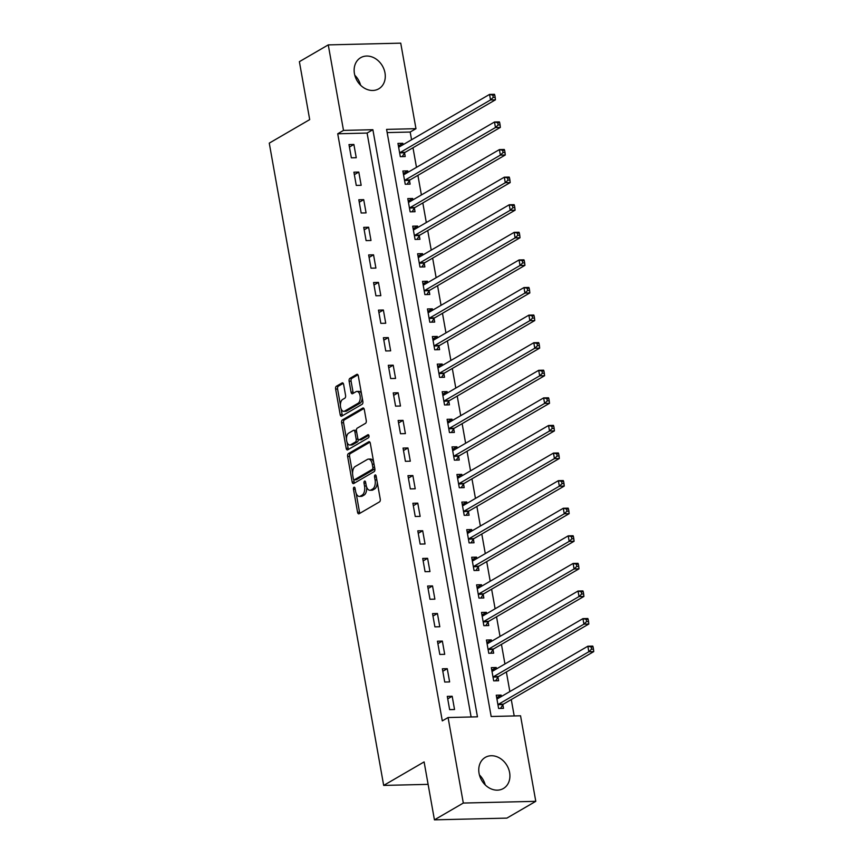 <?xml version="1.0" encoding="UTF-8"?>
<svg xmlns="http://www.w3.org/2000/svg" width="863" height="863" viewBox="0 0 863 863"><rect width="100%" height="100%" fill="white"/><g stroke="black" fill="none" stroke-linecap="round" stroke-linejoin="round"><path stroke-width="1.29" d="M353.992 487.25A1.586 0.841 -91.4 0 0 353.463 489.224L357.562 512.244A2.265 1.197 -91.4 0 0 358.749 513.852A2.265 1.197 -91.4 0 0 359.084 513.755L379.493 501.888A2.265 1.197 -91.4 0 0 380.249 499.062L376.139 476.042A1.586 0.841 -91.4 0 0 375.308 474.92A1.586 0.841 -91.4 0 0 375.081 474.984A1.586 0.841 -91.4 0 0 374.553 476.959L375.081 479.936A7.249 3.83 -91.4 0 1 372.697 488.987L370.993 489.968A7.249 3.83 -91.4 0 1 369.936 490.281A7.249 3.83 -91.4 0 1 366.128 485.146L365.599 482.169A1.586 0.841 -91.4 0 0 364.769 481.047A1.586 0.841 -91.4 0 0 364.531 481.112A1.586 0.841 -91.4 0 0 364.013 483.097L364.542 486.074A7.249 3.83 -91.4 0 1 362.147 495.114L360.443 496.106A7.249 3.83 -91.4 0 1 359.386 496.419A7.249 3.83 -91.4 0 1 355.578 491.284L355.049 488.296A1.586 0.841 -91.4 0 0 354.218 487.174A1.586 0.841 -91.4 0 0 353.992 487.25M384.984 72.902A18.004 14.671 -120.2 0 1 378.749 88.824A18.004 14.671 -120.2 0 1 354.434 73.625A18.004 14.671 -120.2 0 1 360.658 57.702A18.004 14.671 -120.2 0 1 384.984 72.902M509.612 772.579A18.004 14.671 -120.2 0 1 503.388 788.502A18.004 14.671 -120.2 0 1 479.062 773.313A18.004 14.671 -120.2 0 1 485.286 757.39A18.004 14.671 -120.2 0 1 509.612 772.579M343.625 384.434A2.265 1.197 -91.4 0 0 342.428 382.827A2.265 1.197 -91.4 0 0 342.104 382.924L336.376 386.246A2.265 1.197 -91.4 0 0 335.621 389.073L340.184 414.639A2.265 1.197 -91.4 0 0 341.37 416.246A2.265 1.197 -91.4 0 0 341.694 416.149L362.115 404.283A2.265 1.197 -91.4 0 0 362.859 401.457L358.307 375.89A2.265 1.197 -91.4 0 0 357.12 374.283A2.265 1.197 -91.4 0 0 356.786 374.38L349.871 378.404A2.265 1.197 -91.4 0 0 349.116 381.23L351.068 392.169A2.265 1.197 -91.4 0 0 352.255 393.776A2.265 1.197 -91.4 0 0 352.589 393.679L356.02 391.683A6.063 3.204 -91.4 0 1 356.904 391.424A6.063 3.204 -91.4 0 1 360.195 396.549A6.063 3.204 -91.4 0 1 358.08 403.28L344.65 411.09A6.063 3.204 -91.4 0 1 343.754 411.349A6.063 3.204 -91.4 0 1 340.464 406.225A6.063 3.204 -91.4 0 1 342.579 399.493L344.822 398.199A2.265 1.197 -91.4 0 0 345.567 395.373L343.625 384.434M535.783 801.328L506.894 818.113L434.434 819.85L424.111 761.91L383.679 785.416L269.267 143.129L309.698 119.612L299.385 61.672L328.264 44.887L400.734 43.15L415.966 128.684L386.592 129.385L491.166 716.495L520.551 715.794L535.783 801.328L463.312 803.054L448.08 717.531L477.455 716.829L372.881 129.709L343.496 130.41L328.264 44.887M434.434 819.85L463.312 803.054M471.112 716.98L367.099 133.064L337.724 133.776L442.298 720.885L448.08 717.531M337.724 133.776L343.496 130.41M348.372 453.625A2.265 1.197 -91.4 0 0 347.627 456.451L352.18 482.018A2.265 1.197 -91.4 0 0 353.366 483.625A2.265 1.197 -91.4 0 0 353.701 483.528L374.111 471.662A2.265 1.197 -91.4 0 0 374.866 468.836L370.303 443.269A2.265 1.197 -91.4 0 0 369.116 441.662A2.265 1.197 -91.4 0 0 368.781 441.759L348.372 453.625L350.335 453.582A2.265 1.197 -91.4 0 0 349.591 456.408L352.579 473.215M346.182 448.329L341.629 422.762A2.265 1.197 -91.4 0 1 342.374 419.936L362.784 408.07A2.265 1.197 -91.4 0 1 363.118 407.972A2.265 1.197 -91.4 0 1 364.305 409.58L366.257 420.518A2.265 1.197 -91.4 0 1 365.502 423.345L357.228 428.156A2.265 1.197 -91.4 0 0 356.484 430.982L357.778 438.242A2.265 1.197 -91.4 0 0 358.965 439.85A2.265 1.197 -91.4 0 0 359.288 439.752L367.908 434.736A1.586 0.841 -91.4 0 1 368.145 434.672A1.586 0.841 -91.4 0 1 369.008 436.009A1.586 0.841 -91.4 0 1 368.447 437.778L347.703 449.839A2.265 1.197 -91.4 0 1 347.368 449.936A2.265 1.197 -91.4 0 1 346.182 448.329L348.134 448.285L347.088 442.363M485.233 784.931A18.004 14.671 59.8 0 0 479.418 774.931M454.542 709.515L452.18 696.268L447.282 696.387L449.645 709.634L454.542 709.515M449.623 681.921L447.261 668.674L442.363 668.793L444.725 682.04L449.623 681.921M444.704 654.327L442.352 641.09L437.455 641.209L439.817 654.445L444.704 654.327M439.796 626.743L437.433 613.496L432.536 613.615L434.898 626.862L439.796 626.743M434.876 599.149L432.525 585.912L427.627 586.031L429.979 599.267L434.876 599.149M429.968 571.565L427.606 558.318L422.708 558.437L425.071 571.684L429.968 571.565M425.049 543.97L422.687 530.723L417.8 530.842L420.152 544.089L425.049 543.97M420.141 516.387L417.778 503.14L412.881 503.258L415.243 516.495L420.141 516.387M415.222 488.792L412.859 475.545L407.962 475.664L410.324 488.911L415.222 488.792M410.303 461.198L407.951 447.962L403.053 448.08L405.405 461.317L410.303 461.198M405.394 433.614L403.032 420.367L398.134 420.486L400.497 433.733L405.394 433.614M400.475 406.02L398.123 392.784L393.226 392.892L395.578 406.139L400.475 406.02M395.567 378.436L393.204 365.189L388.307 365.308L390.669 378.544L395.567 378.436M390.648 350.842L388.285 337.595L383.388 337.713L385.75 350.961L390.648 350.842M385.729 323.247L383.377 310.011L378.479 310.13L380.842 323.366L385.729 323.247M380.82 295.664L378.458 282.417L373.56 282.535L375.923 295.782L380.82 295.664M375.901 268.069L373.55 254.833L368.652 254.941L371.004 268.188L375.901 268.069M370.993 240.486L368.63 227.239L363.733 227.357L366.095 240.604L370.993 240.486M366.074 212.891L363.711 199.644L358.825 199.763L361.176 213.01L366.074 212.891M361.166 185.297L358.803 172.061L353.906 172.179L356.268 185.416L361.166 185.297M356.246 157.713L353.884 144.466L348.986 144.585L351.349 157.832L356.246 157.713M514.197 715.945L511.274 699.559M509.85 691.565L506.365 671.964M504.941 663.971L501.446 644.37M500.022 636.387L496.538 616.786M495.114 608.793L491.619 589.192M490.195 581.198L486.71 561.608M485.286 553.615L481.791 534.014M480.367 526.02L476.872 506.43M475.448 498.436L471.964 478.836M470.54 470.842L467.045 451.241M465.621 443.258L462.137 423.657M460.713 415.664L457.217 396.063M455.793 388.07L452.309 368.479M450.885 360.486L447.39 340.885M445.966 332.891L442.471 313.291M441.047 305.308L437.563 285.707M436.139 277.713L432.643 258.113M431.22 250.119L427.735 230.529M426.311 222.535L422.816 202.934M421.392 194.941L417.897 175.34M416.484 167.357L412.989 147.756M411.565 139.763L410.184 132.039L387.153 132.589M501.392 696.484L501.144 695.093L496.247 695.211L498.609 708.458L503.496 708.34L502.859 704.747M496.473 668.901L496.225 667.509L491.327 667.628L493.69 680.864L498.587 680.745L497.951 677.164M491.565 641.306L491.317 639.915L486.419 640.033L488.771 653.28L493.668 653.162L493.032 649.569M486.646 613.712L486.398 612.331L481.5 612.439L483.863 625.686L488.76 625.567L488.113 621.975M481.727 586.128L481.478 584.736L476.592 584.855L478.943 598.091L483.841 597.983L483.204 594.391M476.818 558.534L476.57 557.142L471.673 557.261L474.035 570.508L478.933 570.389L478.285 566.797M471.899 530.95L471.651 529.558L466.754 529.677L469.116 542.913L474.014 542.795L473.377 539.213M466.991 503.356L466.743 501.964L461.845 502.083L464.208 515.33L469.094 515.211L468.458 511.619M462.072 475.761L461.824 474.38L456.926 474.488L459.289 487.735L464.186 487.617L463.55 484.024M457.163 448.177L456.915 446.786L452.018 446.905L454.37 460.152L459.267 460.033L458.631 456.441M452.244 420.583L451.996 419.191L447.099 419.31L449.461 432.557L454.359 432.439L453.711 428.846M447.325 392.999L447.077 391.608L442.19 391.726L444.542 404.963L449.44 404.844L448.803 401.263M442.417 365.405L442.169 364.013L437.271 364.132L439.634 377.379L444.531 377.26L443.884 373.668M437.498 337.811L437.25 336.43L432.352 336.548L434.715 349.785L439.612 349.666L438.976 346.074M432.59 310.227L432.341 308.835L427.444 308.954L429.796 322.201L434.693 322.082L434.057 318.49M427.67 282.633L427.422 281.241L422.525 281.36L424.887 294.607L429.785 294.488L429.148 290.896M422.751 255.049L422.514 253.657L417.616 253.776L419.968 267.012L424.866 266.904L424.229 263.312M417.843 227.454L417.595 226.063L412.697 226.182L415.06 239.429L419.957 239.31L419.31 235.718M412.924 199.871L412.676 198.479L407.778 198.598L410.141 211.834L415.038 211.715L414.402 208.134M408.016 172.276L407.768 170.885L402.87 171.003L405.232 184.251L410.119 184.132L409.483 180.54M403.097 144.682L402.848 143.301L397.951 143.409L400.313 156.656L405.211 156.537L404.574 152.945M383.679 785.416L428.113 784.359M410.184 132.039L415.966 128.684M367.099 133.064L372.881 129.709M501.144 695.093L496.689 697.682M496.225 667.509L491.77 670.098M491.317 639.915L486.861 642.504M486.398 612.331L481.942 614.92M481.478 584.736L477.023 587.325M476.57 557.142L472.115 559.742M471.651 529.558L467.196 532.147M466.743 501.964L462.288 504.553M461.824 474.38L457.368 476.969M456.915 446.786L452.46 449.375M451.996 419.191L447.541 421.791M447.077 391.608L442.622 394.197M442.169 364.013L437.714 366.602M437.25 336.43L432.795 339.019M432.341 308.835L427.886 311.424M427.422 281.241L422.967 283.841M422.514 253.657L418.048 256.246M417.595 226.063L413.14 228.652M412.676 198.479L408.221 201.068M407.768 170.885L403.312 173.474M402.848 143.301L398.393 145.89M452.18 696.268L447.724 698.857M447.261 668.674L442.805 671.274M442.352 641.09L437.897 643.679M437.433 613.496L432.978 616.085M432.525 585.912L428.07 588.501M427.606 558.318L423.15 560.907M422.687 530.723L418.231 533.323M417.778 503.14L413.323 505.729M412.859 475.545L408.404 478.134M407.951 447.962L403.496 450.551M403.032 420.367L398.577 422.956M398.123 392.784L393.657 395.373M393.204 365.189L388.749 367.778M388.285 337.595L383.83 340.184M383.377 310.011L378.922 312.6M378.458 282.417L374.003 285.006M373.55 254.833L369.094 257.422M368.63 227.239L364.175 229.828M363.711 199.644L359.256 202.244M358.803 172.061L354.348 174.65M353.884 144.466L349.429 147.055M354.79 75.254A18.004 14.671 -120.2 0 1 360.594 85.243M359.386 496.419L361.338 496.365A7.249 3.83 -91.4 0 0 362.406 496.052L360.443 496.106M366.646 487.066A7.249 3.83 -91.4 0 1 364.11 495.071L362.406 496.052M369.936 490.281L371.888 490.238A7.249 3.83 -91.4 0 0 372.945 489.925L370.993 489.968M377.25 482.244A7.249 3.83 -91.4 0 1 374.65 488.933L372.945 489.925M356.182 493.409L359.526 512.201A2.265 1.197 -91.4 0 0 359.914 513.269M369.914 442.201L350.335 453.582M353.711 479.601L354.143 481.975A2.265 1.197 -91.4 0 0 354.531 483.043M353.345 478.717A1.586 0.841 -91.4 0 0 354.175 479.839A1.586 0.841 -91.4 0 0 354.413 479.774L372.32 469.353A1.586 0.841 -91.4 0 0 372.848 467.379L372.287 464.229A7.249 3.83 -91.4 0 0 368.49 459.094A7.249 3.83 -91.4 0 0 367.422 459.407L355.178 466.527A7.249 3.83 -91.4 0 0 352.784 475.578L353.345 478.717M355.901 479.731A1.586 0.841 -91.4 0 0 356.139 479.796A1.586 0.841 -91.4 0 0 356.365 479.72L354.413 479.774M374.79 468.436A1.586 0.841 -91.4 0 1 374.283 469.31L356.365 479.72M373.657 462.061A7.249 3.83 -91.4 0 0 370.443 459.051L368.49 459.094M346.473 438.9L343.582 422.719L341.629 422.762M363.916 408.512L344.337 419.893A2.265 1.197 -91.4 0 0 343.582 422.719M360.583 439.72A2.265 1.197 -91.4 0 0 360.917 439.806A2.265 1.197 -91.4 0 0 361.252 439.709L368.835 435.297M348.641 433.15A6.063 3.204 -91.4 0 0 346.527 439.882A6.063 3.204 -91.4 0 0 349.817 445.006A6.063 3.204 -91.4 0 0 350.702 444.747L355.437 441.996A2.265 1.197 -91.4 0 0 356.182 439.17L354.898 431.91A2.265 1.197 -91.4 0 0 353.701 430.303A2.265 1.197 -91.4 0 0 353.377 430.4L348.641 433.15M349.817 445.006L351.77 444.963A6.063 3.204 -91.4 0 0 352.665 444.693L350.702 444.747M358.177 439.332A2.265 1.197 -91.4 0 1 357.401 441.942L352.665 444.693M356.451 430.777A2.265 1.197 -91.4 0 0 355.664 430.259L353.701 430.303M348.134 448.285A2.265 1.197 -91.4 0 0 348.533 449.353M343.754 411.349L345.718 411.306A6.063 3.204 -91.4 0 0 346.602 411.047L344.65 411.09M362.212 397.832A6.063 3.204 -91.4 0 1 360.044 403.226L346.602 411.047M361.489 393.744A6.063 3.204 -91.4 0 0 358.868 391.381L356.904 391.424M357.908 374.822L351.824 378.361A2.265 1.197 -91.4 0 0 351.079 381.187L353.032 392.126A2.265 1.197 -91.4 0 0 353.42 393.194M341.144 408.986L342.136 414.596A2.265 1.197 -91.4 0 0 342.525 415.664M343.226 383.355L338.328 386.203A2.265 1.197 -91.4 0 0 337.584 389.03L340.41 404.898M496.764 698.113L498.523 698.145M500.518 708.415L502.989 704.553A2.309 1.219 88.6 0 1 503.388 704.143L593.733 651.619L588.836 651.738L587.854 646.214L497.509 698.739A2.309 1.219 88.6 0 1 497.174 698.836A2.309 1.219 88.6 0 1 497.056 698.836L496.883 698.803M497.962 704.866L498.091 704.672A2.309 1.219 88.6 0 1 498.49 704.262L588.836 651.738L591.511 649.17L593.474 649.127L593.075 646.916L591.123 646.97L591.511 649.17M591.123 646.97L587.854 646.214L592.752 646.096L593.075 646.916M593.474 649.127L593.733 651.619M491.845 670.519L493.614 670.562M495.61 680.821L498.07 676.959A2.309 1.219 88.6 0 1 498.48 676.549L588.814 624.025L583.917 624.143L582.935 618.631L492.6 671.155A2.309 1.219 88.6 0 1 492.255 671.252A2.309 1.219 88.6 0 1 492.137 671.241L491.975 671.209M493.053 677.272L493.172 677.077A2.309 1.219 88.6 0 1 493.582 676.668L583.917 624.143L586.592 621.587L588.555 621.533L588.167 619.332L586.204 619.375L586.592 621.587M586.204 619.375L582.935 618.631L587.832 618.512L588.167 619.332M588.555 621.533L588.814 624.025M486.937 642.935L488.695 642.967M490.691 653.226L493.161 649.375A2.309 1.219 88.6 0 1 493.56 648.965L583.906 596.441L579.008 596.56L578.027 591.036L487.681 643.561A2.309 1.219 88.6 0 1 487.347 643.658A2.309 1.219 88.6 0 1 487.217 643.647L487.056 643.625M488.134 649.688L488.264 649.494A2.309 1.219 88.6 0 1 488.663 649.073L579.008 596.56L581.684 593.992L583.636 593.949L583.248 591.738L581.284 591.781L581.684 593.992M581.284 591.781L578.027 591.036L582.924 590.918L583.248 591.738M583.636 593.949L583.906 596.441M482.018 615.341L483.787 615.384M485.772 625.643L488.242 621.781A2.309 1.219 88.6 0 1 488.641 621.371L578.987 568.846L574.089 568.965L573.108 563.442L482.762 615.966A2.309 1.219 88.6 0 1 482.428 616.074A2.309 1.219 88.6 0 1 482.309 616.063L482.137 616.031M483.226 622.094L483.345 621.899A2.309 1.219 88.6 0 1 483.755 621.489L574.089 568.965L576.764 566.398L578.728 566.355L578.329 564.143L576.376 564.197L576.764 566.398M576.376 564.197L573.108 563.442L578.005 563.334L578.329 564.143M578.728 566.355L578.987 568.846M477.099 587.757L478.868 587.789M480.864 598.048L483.334 594.186A2.309 1.219 88.6 0 1 483.733 593.776L574.078 541.263L569.181 541.371L568.199 535.858L477.854 588.383A2.309 1.219 88.6 0 1 477.519 588.48A2.309 1.219 88.6 0 1 477.39 588.469L477.228 588.447M478.307 594.51L478.436 594.305A2.309 1.219 88.6 0 1 478.836 593.895L569.181 541.371L571.856 538.814L573.809 538.76L573.42 536.559L571.457 536.603L571.856 538.814M571.457 536.603L568.199 535.858L573.086 535.74L573.42 536.559M573.809 538.76L574.078 541.263M472.19 560.163L473.949 560.195M475.945 570.465L478.415 566.603A2.309 1.219 88.6 0 1 478.814 566.193L569.159 513.668L564.262 513.787L563.28 508.264L472.935 560.788A2.309 1.219 88.6 0 1 472.6 560.885A2.309 1.219 88.6 0 1 472.482 560.885L472.309 560.853M473.388 566.915L473.517 566.721A2.309 1.219 88.6 0 1 473.916 566.311L564.262 513.787L566.937 511.22L568.9 511.176L568.501 508.965L566.549 509.019L566.937 511.22M566.549 509.019L563.28 508.264L568.178 508.145L568.501 508.965M568.9 511.176L569.159 513.668M467.271 532.568L469.041 532.611M471.036 542.87L473.496 539.008A2.309 1.219 88.6 0 1 473.906 538.598L564.24 486.074L559.343 486.193L558.361 480.68L468.026 533.205A2.309 1.219 88.6 0 1 467.681 533.302A2.309 1.219 88.6 0 1 467.563 533.291L467.401 533.269M468.48 539.321L468.609 539.127A2.309 1.219 88.6 0 1 469.008 538.717L559.343 486.193L562.029 483.636L563.981 483.582L563.593 481.381L561.63 481.425L562.029 483.636M561.63 481.425L558.361 480.68L563.259 480.562L563.593 481.381M563.981 483.582L564.24 486.074M462.363 504.984L464.121 505.017M466.117 515.276L468.587 511.425A2.309 1.219 88.6 0 1 468.987 511.015L559.332 458.49L554.434 458.609L553.453 453.086L463.107 505.61A2.309 1.219 88.6 0 1 462.773 505.707A2.309 1.219 88.6 0 1 462.654 505.696L462.482 505.675M463.56 511.737L463.69 511.543A2.309 1.219 88.6 0 1 464.089 511.133L554.434 458.609L557.11 456.042L559.073 455.998L558.674 453.787L556.721 453.83L557.11 456.042M556.721 453.83L553.453 453.086L558.35 452.967L558.674 453.787M559.073 455.998L559.332 458.49M457.444 477.39L459.213 477.433M461.209 487.692L463.668 483.83A2.309 1.219 88.6 0 1 464.078 483.42L554.413 430.896L549.515 431.015L548.534 425.502L458.199 478.016A2.309 1.219 88.6 0 1 457.854 478.124A2.309 1.219 88.6 0 1 457.735 478.113L457.573 478.08M458.652 484.143L458.771 483.949A2.309 1.219 88.6 0 1 459.181 483.539L549.515 431.015L552.191 428.447L554.154 428.404L553.755 426.193L551.802 426.246L552.191 428.447M551.802 426.246L548.534 425.502L553.431 425.383L553.755 426.193M554.154 428.404L554.413 430.896M452.536 449.806L454.294 449.839M456.29 460.098L458.76 456.247A2.309 1.219 88.6 0 1 459.159 455.826L549.504 403.312L544.607 403.42L543.625 397.908L453.28 450.432A2.309 1.219 88.6 0 1 452.946 450.529A2.309 1.219 88.6 0 1 452.816 450.518L452.654 450.497M453.733 456.559L453.862 456.354A2.309 1.219 88.6 0 1 454.262 455.944L544.607 403.42L547.282 400.864L549.235 400.81L548.846 398.609L546.883 398.652L547.282 400.864M546.883 398.652L543.625 397.908L548.523 397.789L548.846 398.609M549.235 400.81L549.504 403.312M447.617 422.212L449.386 422.255M451.371 432.514L453.841 428.652A2.309 1.219 88.6 0 1 454.24 428.242L544.585 375.718L539.688 375.837L538.706 370.313L448.361 422.838A2.309 1.219 88.6 0 1 448.026 422.935A2.309 1.219 88.6 0 1 447.908 422.935L447.735 422.902M448.814 428.965L448.943 428.771A2.309 1.219 88.6 0 1 449.353 428.361L539.688 375.837L542.363 373.269L544.326 373.226L543.927 371.014L541.975 371.068L542.363 373.269M541.975 371.068L538.706 370.313L543.604 370.195L543.927 371.014M544.326 373.226L544.585 375.718M442.697 394.618L444.467 394.661M446.462 404.92L448.933 401.058A2.309 1.219 88.6 0 1 449.332 400.648L539.666 348.123L534.78 348.242L533.787 342.73L443.453 395.254A2.309 1.219 88.6 0 1 443.118 395.351A2.309 1.219 88.6 0 1 442.989 395.34L442.827 395.319M443.906 401.381L444.035 401.176A2.309 1.219 88.6 0 1 444.434 400.766L534.78 348.242L537.455 345.685L539.407 345.632L539.019 343.431L537.056 343.474L537.455 345.685M537.056 343.474L533.787 342.73L538.685 342.611L539.019 343.431M539.407 345.632L539.666 348.123M437.789 367.034L439.547 367.066M441.543 377.336L444.014 373.474A2.309 1.219 88.6 0 1 444.413 373.064L534.758 320.54L529.86 320.658L528.879 315.135L438.533 367.66A2.309 1.219 88.6 0 1 438.199 367.757A2.309 1.219 88.6 0 1 438.08 367.757L437.908 367.724M438.987 373.787L439.116 373.593A2.309 1.219 88.6 0 1 439.515 373.183L529.86 320.658L532.536 318.091L534.499 318.048L534.1 315.836L532.147 315.88L532.536 318.091M532.147 315.88L528.879 315.135L533.776 315.017L534.1 315.836M534.499 318.048L534.758 320.54M432.87 339.439L434.639 339.483M436.635 349.742L439.094 345.88A2.309 1.219 88.6 0 1 439.504 345.47L529.839 292.945L524.941 293.064L523.96 287.552L433.625 340.065A2.309 1.219 88.6 0 1 433.28 340.173A2.309 1.219 88.6 0 1 433.161 340.162L432.999 340.13M434.078 346.192L434.197 345.998A2.309 1.219 88.6 0 1 434.607 345.588L524.941 293.064L527.627 290.497L529.58 290.453L529.192 288.242L527.228 288.296L527.627 290.497M527.228 288.296L523.96 287.552L528.857 287.433L529.192 288.242M529.58 290.453L529.839 292.945M427.962 311.856L429.72 311.888M431.716 322.147L434.186 318.296A2.309 1.219 88.6 0 1 434.585 317.886L524.931 265.362L520.033 265.48L519.051 259.957L428.706 312.482A2.309 1.219 88.6 0 1 428.372 312.579A2.309 1.219 88.6 0 1 428.253 312.568L428.08 312.546M429.159 318.609L429.289 318.404A2.309 1.219 88.6 0 1 429.688 317.994L520.033 265.48L522.708 262.913L524.661 262.859L524.273 260.658L522.309 260.702L522.708 262.913M522.309 260.702L519.051 259.957L523.949 259.839L524.273 260.658M524.661 262.859L524.931 265.362M423.043 284.261L424.812 284.305M426.807 294.563L429.267 290.702A2.309 1.219 88.6 0 1 429.677 290.292L520.011 237.767L515.114 237.886L514.132 232.363L423.798 284.887A2.309 1.219 88.6 0 1 423.453 284.995A2.309 1.219 88.6 0 1 423.334 284.984L423.172 284.952M424.251 291.014L424.369 290.82A2.309 1.219 88.6 0 1 424.779 290.41L515.114 237.886L517.789 235.319L519.753 235.275L519.353 233.064L517.401 233.118L517.789 235.319M517.401 233.118L514.132 232.363L519.03 232.255L519.353 233.064M519.753 235.275L520.011 237.767M418.134 256.678L419.893 256.71M421.888 266.969L424.359 263.107A2.309 1.219 88.6 0 1 424.758 262.697L515.103 210.173L510.206 210.292L509.224 204.779L418.879 257.303A2.309 1.219 88.6 0 1 418.544 257.401A2.309 1.219 88.6 0 1 418.415 257.39L418.253 257.368M419.332 263.431L419.461 263.226A2.309 1.219 88.6 0 1 419.86 262.816L510.206 210.292L512.881 207.735L514.833 207.681L514.445 205.48L512.482 205.523L512.881 207.735M512.482 205.523L509.224 204.779L514.111 204.66L514.445 205.48M514.833 207.681L515.103 210.173M413.215 229.083L414.974 229.116M416.969 239.385L419.44 235.523A2.309 1.219 88.6 0 1 419.839 235.114L510.184 182.589L505.287 182.708L504.305 177.185L413.96 229.709A2.309 1.219 88.6 0 1 413.625 229.806A2.309 1.219 88.6 0 1 413.506 229.806L413.334 229.774M414.413 235.836L414.542 235.642A2.309 1.219 88.6 0 1 414.952 235.232L505.287 182.708L507.962 180.14L509.925 180.097L509.526 177.886L507.573 177.929L507.962 180.14M507.573 177.929L504.305 177.185L509.202 177.066L509.526 177.886M509.925 180.097L510.184 182.589M408.296 201.489L410.065 201.532M412.061 211.791L414.52 207.929A2.309 1.219 88.6 0 1 414.93 207.519L505.265 154.995L500.378 155.113L499.386 149.601L409.051 202.125A2.309 1.219 88.6 0 1 408.706 202.222A2.309 1.219 88.6 0 1 408.587 202.212L408.426 202.179M409.504 208.242L409.634 208.048A2.309 1.219 88.6 0 1 410.033 207.638L500.378 155.113L503.053 152.546L505.006 152.503L504.618 150.302L502.654 150.345L503.053 152.546M502.654 150.345L499.386 149.601L504.283 149.482L504.618 150.302M505.006 152.503L505.265 154.995M403.388 173.905L405.146 173.938M407.142 184.197L409.612 180.345A2.309 1.219 88.6 0 1 410.011 179.936L500.357 127.411L495.459 127.53L494.477 122.007L404.132 174.531A2.309 1.219 88.6 0 1 403.798 174.628A2.309 1.219 88.6 0 1 403.679 174.617L403.506 174.596M404.585 180.658L404.715 180.453A2.309 1.219 88.6 0 1 405.114 180.043L495.459 127.53L498.134 124.962L500.098 124.919L499.699 122.708L497.746 122.751L498.134 124.962M497.746 122.751L494.477 122.007L499.375 121.888L499.699 122.708M500.098 124.919L500.357 127.411M398.469 146.311L400.238 146.354M402.234 156.613L404.693 152.751A2.309 1.219 88.6 0 1 405.103 152.341L495.438 99.817L490.54 99.935L489.558 94.412L399.224 146.937A2.309 1.219 88.6 0 1 398.879 147.044A2.309 1.219 88.6 0 1 398.76 147.034L398.598 147.001M399.677 153.064L399.796 152.87A2.309 1.219 88.6 0 1 400.205 152.46L490.54 99.935L493.215 97.368L495.179 97.325L494.79 95.113L492.827 95.167L493.215 97.368M492.827 95.167L489.558 94.412L494.456 94.304L494.79 95.113M495.179 97.325L495.438 99.817M355.211 489.181L353.463 489.224M376.3 476.915L374.553 476.959M365.75 483.053L364.013 483.097M364.11 495.071L362.147 495.114M366.322 486.031L364.542 486.074M374.65 488.933L372.697 488.987M376.829 479.904L375.081 479.936M359.526 512.201L357.562 512.244M369.45 441.748L368.781 441.759M354.143 481.975L352.18 482.018M349.591 456.408L347.627 456.451M374.283 469.31L372.32 469.353M374.596 467.336L372.848 467.379M374.035 464.197L372.287 464.229M344.337 419.893L342.374 419.936M363.452 408.059L362.784 408.07M361.252 439.709L359.288 439.752M357.401 441.942L355.437 441.996M358.059 439.127L356.182 439.17M356.635 431.867L354.898 431.91M360.044 403.226L358.08 403.28M353.032 392.126L351.068 392.169M351.079 381.187L349.116 381.23M351.824 378.361L349.871 378.404M357.455 374.369L356.786 374.38M342.136 414.596L340.184 414.639M337.584 389.03L335.621 389.073M338.328 386.203L336.376 386.246M342.773 382.902L342.104 382.924M502.989 704.553L498.091 704.672M503.388 704.143L498.49 704.262M498.07 676.959L493.172 677.077M498.48 676.549L493.582 676.668M493.161 649.375L488.264 649.494M493.56 648.965L488.663 649.073M488.242 621.781L483.345 621.899M488.641 621.371L483.755 621.489M483.334 594.186L478.436 594.305M483.733 593.776L478.836 593.895M478.415 566.603L473.517 566.721M478.814 566.193L473.916 566.311M473.496 539.008L468.609 539.127M473.906 538.598L469.008 538.717M468.587 511.425L463.69 511.543M468.987 511.015L464.089 511.133M463.668 483.83L458.771 483.949M464.078 483.42L459.181 483.539M458.76 456.247L453.862 456.354M459.159 455.826L454.262 455.944M453.841 428.652L448.943 428.771M454.24 428.242L449.353 428.361M448.933 401.058L444.035 401.176M449.332 400.648L444.434 400.766M444.014 373.474L439.116 373.593M444.413 373.064L439.515 373.183M439.094 345.88L434.197 345.998M439.504 345.47L434.607 345.588M434.186 318.296L429.289 318.404M434.585 317.886L429.688 317.994M429.267 290.702L424.369 290.82M429.677 290.292L424.779 290.41M424.359 263.107L419.461 263.226M424.758 262.697L419.86 262.816M419.44 235.523L414.542 235.642M419.839 235.114L414.952 235.232M414.52 207.929L409.634 208.048M414.93 207.519L410.033 207.638M409.612 180.345L404.715 180.453M410.011 179.936L405.114 180.043M404.693 152.751L399.796 152.87M405.103 152.341L400.205 152.46M356.139 479.796L354.175 479.839M360.917 439.806L358.965 439.85"/></g></svg>
